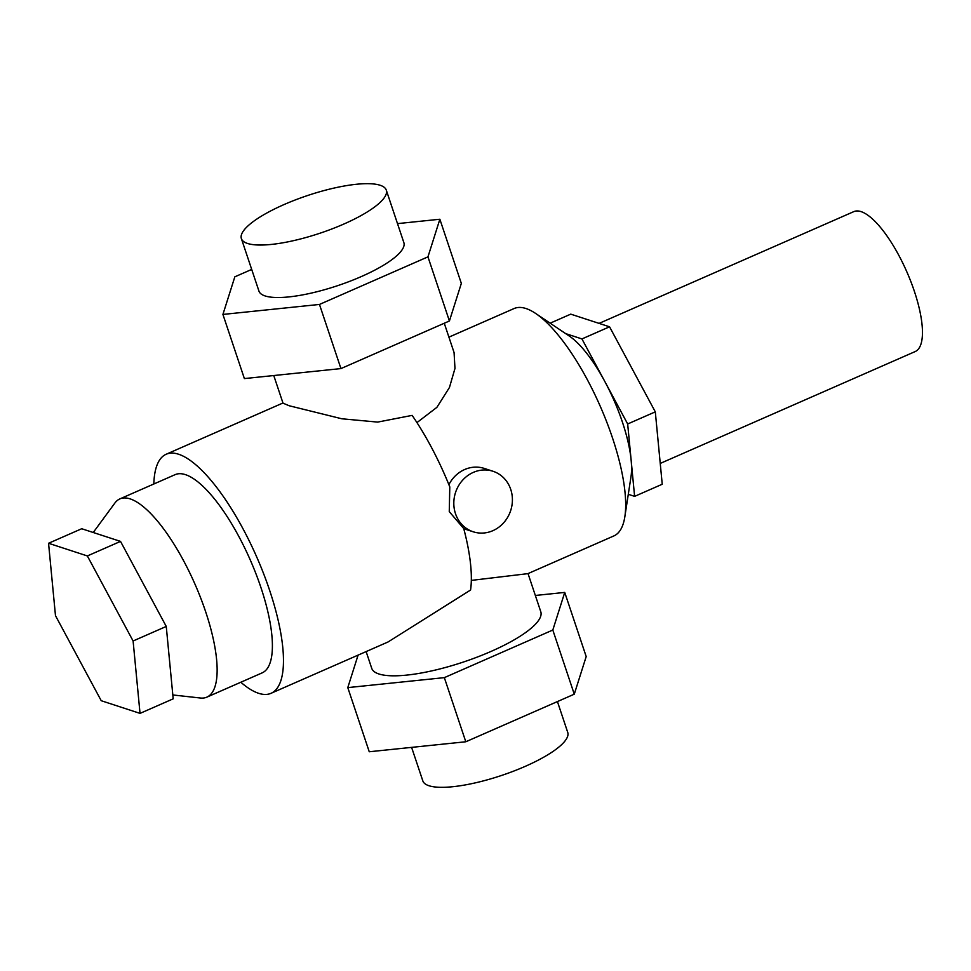 <?xml version="1.0" encoding="UTF-8"?>
<svg xmlns="http://www.w3.org/2000/svg" width="971" height="971" viewBox="0 0 971 971"><rect width="100%" height="100%" fill="white"/><g stroke="black" fill="none" stroke-linecap="round" stroke-linejoin="round"><path stroke-width="1.46" d="M557.427 701.572L567.732 732.401A76.406 19.833 161.5 0 1 513.623 771.132A76.406 19.833 161.5 0 1 428.964 785.733A76.406 19.833 161.5 0 1 422.822 780.878L411.607 747.379M528.03 573.594L540.786 611.742A89.138 23.146 161.5 0 1 477.659 656.918A89.138 23.146 161.5 0 1 378.896 673.971A89.138 23.146 161.5 0 1 371.723 668.303L366.128 651.59M471.323 580.403L527.908 573.643L613.89 535.919A124.154 39.605 66.3 0 0 624.851 516.693A124.154 39.605 66.3 0 0 612.543 438.067A124.154 39.605 66.3 0 0 535.689 313.475A124.154 39.605 66.3 0 0 514.108 308.535L448.918 337.143M240.808 682.237A130.527 41.632 -113.7 0 0 271.067 693.294L388.084 641.952L470.571 590.028A130.527 41.632 66.3 0 0 463.725 528.552L449.257 511.62L449.791 486.908A130.527 41.632 66.3 0 0 412.141 415.382L377.67 422.094L341.841 418.78L289.152 405.744L283.01 403.159L273.761 375.534M271.067 693.294A130.527 41.632 -113.7 0 0 269.659 590.429A130.527 41.632 -113.7 0 0 166.175 454.246A130.527 41.632 -113.7 0 0 153.831 484.007M565.692 333.623L581.932 338.928L604.799 381.457A85.958 27.419 66.3 0 1 622.472 422.288A85.958 27.419 66.3 0 1 631.138 460.169A85.958 27.419 66.3 0 1 630.992 476.712L624.851 516.693M444.269 323.246L454.076 352.582L454.974 368.434L449.452 387.478L436.901 407.335L416.947 422.603M448.893 484.663A31.837 29.021 -71.9 0 1 464.636 469.539A31.837 29.021 -71.9 0 1 484.274 468.423L492.989 471.263A31.837 29.021 108.1 0 0 473.35 472.379A31.837 29.021 108.1 0 0 453.809 503.184A31.837 29.021 108.1 0 0 473.229 531.792A31.837 29.021 108.1 0 0 492.855 530.688A31.837 29.021 108.1 0 0 512.409 499.871A31.837 29.021 108.1 0 0 492.989 471.263M119.87 498.9L175.132 474.649A108.242 34.519 66.3 0 1 260.944 587.589A108.242 34.519 66.3 0 1 262.121 672.891L206.859 697.142A108.242 34.519 -113.7 0 0 205.682 611.827A108.242 34.519 -113.7 0 0 119.87 498.9A108.242 34.519 -113.7 0 0 114.869 503.051L93.24 532.496M599.095 323.392L853.8 211.629A76.406 24.372 66.3 0 1 914.379 291.336A76.406 24.372 66.3 0 1 915.204 351.551L660.244 463.434M386.288 190.122L403.851 242.592A76.406 19.833 161.5 0 1 349.742 281.323A76.406 19.833 161.5 0 1 265.083 295.937A76.406 19.833 161.5 0 1 258.941 291.082L241.378 238.599A76.406 19.833 -18.5 0 0 247.52 243.454A76.406 19.833 -18.5 0 0 332.179 228.84A76.406 19.833 -18.5 0 0 386.288 190.122A76.406 19.833 -18.5 0 0 380.147 185.267A76.406 19.833 -18.5 0 0 295.487 199.868A76.406 19.833 -18.5 0 0 241.378 238.599M48.55 543.275L87.354 555.946L133.1 640.994L140.03 713.382L101.227 700.71L55.481 615.663L48.55 543.275L81.71 528.734L120.513 541.393L87.354 555.946M133.1 640.994L166.259 626.441L173.19 698.829L140.03 713.382M166.259 626.441L120.513 541.393M397.503 223.621L439.863 219.24L427.956 256.854L319.471 304.445L222.917 314.434L234.836 276.82L251.695 269.428M535.689 313.475L569.261 336.027A85.958 27.419 66.3 0 1 604.799 381.457L627.667 423.975L634.609 496.363L662.234 484.238L655.304 411.862L609.557 326.802L570.754 314.143L550.132 323.185M172.814 694.957L200.414 698.015A108.242 34.519 -113.7 0 0 206.859 697.142M222.917 314.434L244.376 378.581L340.942 368.592L449.415 320.988L461.334 283.386L439.863 219.24M340.942 368.592L319.471 304.445M449.415 320.988L427.956 256.854M634.609 496.363L628.298 494.3M581.932 338.928L609.557 326.802M627.667 423.975L655.304 411.862M473.229 531.792L464.514 528.952A31.837 29.021 -71.9 0 1 463.762 528.697M535.349 595.466L564.734 592.419L552.815 630.033L444.342 677.637L347.788 687.614L358.081 655.122M347.788 687.614L369.247 751.76L465.801 741.771L574.274 694.18L586.193 656.566L564.734 592.419M465.801 741.771L444.342 677.637M574.274 694.18L552.815 630.033M166.175 454.246L282.962 403.001"/></g></svg>
